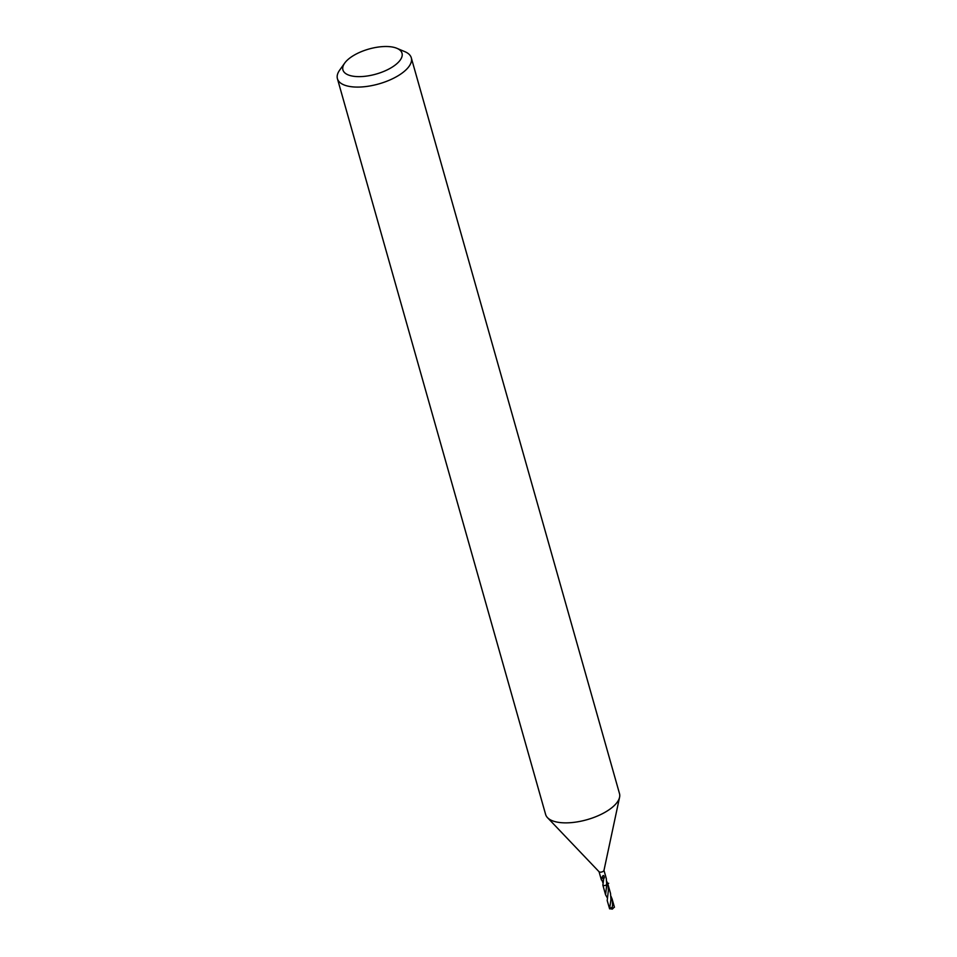 <?xml version="1.0" encoding="UTF-8"?>
<svg xmlns="http://www.w3.org/2000/svg" width="957" height="957" viewBox="0 0 957 957"><rect width="100%" height="100%" fill="white"/><g stroke="black" fill="none" stroke-linecap="round" stroke-linejoin="round"><path stroke-width="1.44" d="M396.904 48.317L404.919 51.69A38.388 16.281 164.2 0 1 411.295 57.815L619.49 793.58A38.388 16.281 164.2 0 1 619.574 797.265A38.388 16.281 164.2 0 1 593.113 817.733A38.388 16.281 164.2 0 1 553.553 821.19A38.388 16.281 164.2 0 1 547.5 817.661A38.388 16.281 164.2 0 1 545.634 814.491L337.426 78.713A38.388 16.281 164.2 0 1 339.651 70.16L344.699 63.09A30.708 13.027 164.2 0 1 367.895 49.333A30.708 13.027 164.2 0 1 395.672 47.85A30.708 13.027 164.2 0 1 396.904 48.317A30.708 13.027 164.2 0 1 390.277 68.27A30.708 13.027 164.2 0 1 349.257 75.292A30.708 13.027 164.2 0 1 344.699 63.09M603.951 870.224A2.56 1.089 164.2 0 1 603.963 870.475A2.56 1.089 164.2 0 1 602.192 871.839A2.56 1.089 164.2 0 1 599.561 872.066A2.56 1.089 164.2 0 1 599.154 871.839A2.56 1.089 164.2 0 1 599.034 871.624M411.295 57.815A38.388 16.281 164.2 0 1 388.769 80.448A38.388 16.281 164.2 0 1 345.345 85.412A38.388 16.281 164.2 0 1 337.426 78.713M606.846 881.588L607.683 883.467A2.572 1.089 164.2 0 0 607.659 883.431M606.738 884.878A2.572 1.089 164.2 0 1 603.329 885.452A2.572 1.089 164.2 0 1 602.874 885.141L605.566 894.783L606.738 884.854A2.56 1.089 164.2 0 1 603.341 885.428A2.56 1.089 164.2 0 1 602.874 885.129L602.874 885.141A2.584 1.101 164.2 0 0 606.738 884.89L606.319 878.598L603.987 870.344M601.57 878.394C602.994 874.746 603.927 874.602 604.346 877.952A2.56 1.089 164.2 0 1 603.783 878.167L602.874 885.129M602.886 882.689L601.187 878.239A2.56 1.089 -15.8 0 0 601.319 878.287A2.56 1.089 -15.8 0 0 601.582 878.359L603.783 878.167M604.346 877.952A1.711 0.718 -15.8 0 0 602.922 877.82L602.922 877.772M608.7 883.287C606.295 883.885 605.853 884.447 607.348 884.95M610.961 899.401L610.518 893.395L607.958 884.292L608.389 890.297L607.205 900.549L609.609 908.851L610.961 899.401M607.647 883.395A2.584 1.101 164.2 0 1 607.695 883.455L607.958 884.292M611.033 896.362L612.145 899.161L612.588 905.155L611.93 909.15A2.56 1.089 164.2 0 0 612.468 909.006L614.334 907.092M611.894 908.994L611.523 907.559L609.609 908.851M607.085 897.475L605.566 894.783M611.858 908.839L610.434 908.863M603.963 870.475L619.574 797.265M601.403 879.985L599.058 871.743M599.154 871.839L547.5 817.661M614.442 907.272L612.145 899.161"/></g></svg>
